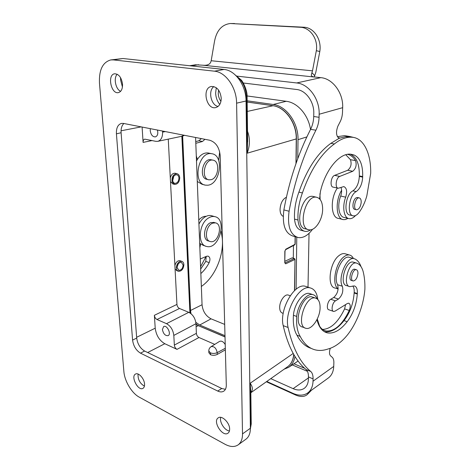 <?xml version="1.0" encoding="UTF-8"?>
<svg xmlns="http://www.w3.org/2000/svg" width="470" height="470" viewBox="0 0 470 470"><rect width="100%" height="100%" fill="white"/><g stroke="black" fill="none" stroke-linecap="round" stroke-linejoin="round"><path stroke-width="0.7" d="M184.457 135.313L182.636 136.1M178.101 271.149L176.861 270.697L175.075 268.975L168.26 139.126M174.893 265.497C175.903 262.142 177.572 260.539 179.898 260.68L180.321 260.832M179.493 308.496L188.793 312.321L166.503 323.666L156.98 319.5L179.493 308.496C178.024 307.703 177.172 306.346 176.937 304.413L175.075 268.975M170.293 177.866C171.192 174.705 172.778 173.16 175.046 173.224L175.416 173.312M174.253 184.311L172.889 183.958L170.493 181.684M152.121 140.554L143.097 142.398L142.099 127.053M176.937 304.431L154.377 315.305L155.218 328.189L136.635 337.296M162.538 131.042L162.602 132.129L165.328 131.582M162.602 132.129C162.655 137.287 161.046 140.36 157.761 141.341L155.776 141.323L144.772 139.144C143.614 139.484 143.056 140.571 143.097 142.398M157.427 130.043C158.278 133.644 157.614 135.924 155.435 136.893C152.633 136.923 150.893 134.843 150.218 130.648L150.359 128.662M195.978 323.701L196.389 333.348L174.346 345.086L173.812 335.416L195.978 323.701C195.332 318.331 192.935 314.542 188.793 312.321M147.68 352.529L164.805 343.717L177.002 349.369L198.998 337.501C197.482 336.655 196.613 335.274 196.389 333.348M198.998 337.501L214.755 344.387M225.365 349.845L217.269 354.421L217.216 352.623L225.324 348.252M208.85 352.735L210.589 354.756C212.845 355.579 215.072 355.467 217.269 354.421M210.343 354.639L210.525 352.876C212.781 353.698 215.013 353.616 217.216 352.623C216.218 348.1 214.173 346.114 211.095 346.666L219.502 341.426C221.499 340.591 223.403 341.631 225.224 344.539M162.409 329.546C163.36 333.906 165.27 335.933 168.137 335.627C171.65 334.094 166.944 324.594 163.642 326.544L162.409 329.546M174.346 345.086C174.599 347.054 175.48 348.481 177.002 349.369M166.503 323.666C170.657 326.004 173.095 329.922 173.812 335.416M154.377 315.305C154.648 317.279 155.511 318.678 156.98 319.5M164.805 343.717C159.383 340.533 156.187 335.363 155.218 328.189M195.579 137.481L202.059 304.766C202.782 311.31 205.778 315.999 211.054 318.836L199.703 325.023L224.989 335.68M199.703 325.023L195.831 322.32M190.99 313.672L190.52 310.494L182.583 134.949M308.009 287.176L309.037 233.337M296.118 289.226L296.776 237.18M297.769 158.625L298.009 139.666C298.544 123.005 286.336 105.891 273.211 104.487L247.144 100.797M284.109 369.214L288.598 367.346C291.988 365.037 294.12 361.424 294.995 356.495M293.456 245.528L293.321 258.206M284.955 262.918L294.22 258.565L292.293 257.889M292.064 257.907L284.932 261.279M284.926 262.618L284.896 262.912M285.543 249.734L294.755 244.841L295.172 244.124M285.543 249.729L285.807 249.206L295.019 244.318L295.107 236.692M283.204 313.384L282.611 313.167C280.725 312.597 279.744 310.688 279.674 307.445C279.538 301.317 284.597 293.95 288.139 295.013L288.762 295.231M283.199 216.359C281.172 215.383 280.12 213.063 280.038 209.391C280.478 203.246 282.599 199.192 286.406 197.236M295.965 163.636L296.253 139.008C296.664 122.652 284.791 106.96 272.8 105.697L247.155 102.037M247.625 138.967L247.173 153.197C250.017 145.594 250.134 138.303 247.525 131.318M296.417 138.879L247.173 153.197L246.445 97.214C245.928 87.808 242.591 80.764 236.434 76.087M120.555 77.65L120.584 79.965L122.435 87.021M220.947 101.391C219.273 99.094 218.374 96.421 218.25 93.383L218.574 90.058M216.276 87.725L215.636 93.025C215.83 97.46 217.216 101.267 219.784 104.446M250.839 392.744L287.904 366.524C291.306 363.915 293.239 359.844 293.697 354.321M250.839 392.844L250.158 383.256C252.807 386.828 253.036 389.918 250.839 392.532M293.209 353.452L250.158 383.256L250.698 424.762L250.369 428.082M284.938 262.842L285.701 263.829L284.761 262.83L284.838 251.186L285.807 249.206M292.246 257.877L294.408 258.535L294.843 259.493L285.701 263.829M310.511 129.491C308.485 115.538 298.203 103.2 287.158 101.414L247.061 95.951M211.306 318.942L224.684 324.406M195.802 143.303L202.488 141.482L204.938 139.308M197.371 159.436L196.29 155.875M219.672 151.834L218.662 160.364M208.886 153.132L208.051 152.956C203.487 152.568 199.633 155.259 196.489 161.022M197.283 181.455L201.941 184.246L204.562 184.904M207.587 185.215C220.389 184.634 224.378 154.941 211.676 153.719C198.334 150.858 191.989 183.7 205.519 185.145L207.587 185.215M211.465 159.835L210.93 159.718C202.576 157.902 198.581 178.459 207.082 179.358L208.427 179.687M211.353 179.634C218.803 177.678 220.177 160.805 212.875 160.141C204.526 158.325 200.514 178.929 209.009 179.828L211.353 179.634M195.737 141.611L198.869 140.765L201.325 138.603M346.396 135.936L344.645 135.654L337.384 136.653M340.967 187.412C341.931 189.839 341.843 192.712 340.703 196.031C336.961 205.59 338.976 216.981 344.275 217.446L348.452 218.48M345.767 154.759L350.473 159.677C351.842 164.095 350.92 167.625 347.7 170.269L334.646 175.369C330.856 176.544 329.623 186.989 333.23 187.136L338.024 188.188M243.272 83.002L296.605 89.482C305.864 90.316 314.242 101.908 313.79 113.47L313.725 116.507C313.59 121.154 312.544 125.431 310.582 129.344C298.068 153.96 289.162 180.815 283.874 209.908C282.047 224.836 285.167 233.584 293.221 236.163L296.641 237.127M341.614 190.285C334.857 201.101 336.12 219.161 343.394 219.619L345.28 219.572L348.064 218.38M337.378 188.047C329.958 198.469 330.868 217.945 338.523 218.403L342.53 219.408M347.583 154.342C350.779 155.082 353.428 157.174 355.537 160.623C356.889 165.058 355.954 168.607 352.747 171.268L339.74 176.415C335.962 177.607 334.705 188.106 338.3 188.247L343.811 186.59C346.719 187.894 347.353 191.419 345.709 197.165C341.954 206.776 343.923 218.215 349.198 218.662C351.29 218.926 353.405 217.88 355.549 215.536M353.681 137.452L349.809 136.494L345.432 136.711L339.164 138.309L330.862 143.344C317.514 153.038 306.857 169.294 298.891 192.124C295.571 201.213 294.114 210.208 294.52 219.102C295.195 225.723 297.534 229.495 301.54 230.412L303.82 231.034M350.708 136.987L345.432 136.711M319.6 198.886L320.387 191.707C325.311 169.647 339.863 152.456 351.008 154.242L354.016 154.988C360.049 157.732 362.94 164.929 362.681 176.579L362.676 177.125C362.229 183.952 360.079 188.77 356.231 191.572C348.881 195.097 346.555 215.583 353.381 215.871C355.238 216.077 357.077 215.007 358.916 212.657C362.317 208.087 364.949 202.541 366.8 196.013L370.666 173.477C371.23 154.048 363.915 138.256 352.453 137.275L351.495 137.211C345.996 136.987 340.286 139.238 334.382 143.955L330.862 143.344M334.382 143.955C321.051 153.696 310.394 170.022 302.404 192.941L298.891 192.124M302.404 192.941C299.073 202.065 297.604 211.089 297.992 220.019L294.52 219.102M297.992 220.019C298.65 226.658 300.976 230.435 304.971 231.346C306.804 231.628 308.696 231.123 310.647 229.824M354.016 154.988L350.579 154.366C356.636 157.109 359.55 164.288 359.321 175.903L359.315 176.444C358.88 183.253 356.736 188.053 352.876 190.838C345.509 194.345 343.218 214.767 350.068 215.06L352.817 215.73M362.681 176.579L359.321 175.903M313.837 196.619L312.961 196.413C301.458 193.869 293.809 227.921 305.606 228.872L308.079 229.542M356.307 209.72L354.903 209.385C351.513 209.226 352.882 198.986 356.483 197.682L357.77 197.564M322.643 209.344C322.608 202.288 320.552 198.252 316.463 197.23C304.995 194.697 297.304 228.872 309.066 229.807C315.135 231.123 322.585 219.743 322.643 209.344M361.201 202.341C361.242 199.721 360.572 198.234 359.197 197.888C355.344 197.042 352.6 209.52 356.571 209.779C359.062 209.391 360.602 206.912 361.201 202.341M339.164 138.309C336.132 136.136 335.715 132.076 337.906 126.119L339.974 122.1C341.496 119.186 342.336 115.949 342.495 112.377L342.659 107.677C343.453 93.095 332.737 78.537 320.81 77.65L313.725 76.904M237.027 76.128L296.682 82.955C308.761 83.936 319.794 99.123 319.148 114.245L319.077 117.3C318.93 121.971 317.873 126.277 315.911 130.208C303.373 154.977 294.426 181.984 289.074 211.236C287.211 226.246 290.296 235.029 298.315 237.597C303.268 238.19 308.003 235.417 312.521 229.284M320.14 199.497L319.935 193.652M314.224 76.957L315.799 72.421L319.8 51.5C321.874 39.21 313.619 27.46 303.961 27.231L230.294 23.512C221.499 24.634 216.153 31.049 214.261 42.764L211.183 60.742L312.503 70.829L316.334 50.701C318.313 38.863 310.006 27.507 300.336 27.272L230.3 23.512M314.753 75.694L311.921 72.639L311.281 75.276C311.469 76.14 312.503 76.728 314.377 77.039L203.116 65.248C207.006 65.53 209.52 64.566 210.654 62.357L211.183 60.742M311.921 72.639L312.503 70.829M203.833 65.265L195.455 64.79L189.68 65.741M179.728 177.825C179.522 175.48 178.576 174.094 176.885 173.671C173.013 174.335 171.45 177.149 172.202 182.119L174.652 184.416C177.736 184.252 179.428 182.054 179.728 177.825M178.947 178.071C178.782 176.191 178.024 175.087 176.673 174.752C174.217 174.893 172.866 176.655 172.631 180.045C172.801 181.908 173.553 183.006 174.887 183.347C177.355 183.212 178.706 181.455 178.947 178.071M173.812 176.15L172.701 180.674M201.354 286.453C214.831 277.265 224.09 255.586 222.251 238.049L221.123 231.099M200.608 244.112L199.85 247.708M200.285 258.993L206.547 256.279L208.046 256.115C210.096 257.149 210.478 259.305 209.185 262.589C206.929 266.995 204.15 270.649 200.855 273.558M198.933 224.131C200.572 220.853 202.646 218.433 205.155 216.87C207.205 215.648 209.191 215.231 211.118 215.607L212.082 215.877M205.596 246.116L203.181 245.334L199.68 243.278M208.68 217.886C210.725 216.658 212.71 216.229 214.637 216.605C227.633 218.638 219.22 250.017 206.659 246.462C197.2 245.105 198.628 223.321 208.68 217.886M209.761 241.363L208.539 240.975C202.076 240.058 203.939 224.789 210.836 222.586L214.138 222.492M212.722 223.138L215.413 222.862C223.491 224.131 218.227 243.766 210.413 241.568C203.951 240.652 205.831 225.353 212.722 223.138M206.207 216.306C203.61 216.171 201.137 217.416 198.775 220.036M206.201 256.432L205.772 261.426L200.678 269.081M200.59 266.743L206.013 256.514M270.773 378.644L293.127 388.661C297.445 390.517 301.153 390.411 304.255 388.343C306.875 386.393 308.255 383.35 308.402 379.208L308.449 376.911C308.485 373.415 307.691 370.942 306.058 369.502C295.577 360.884 287.957 346.261 283.21 325.628C279.033 309.771 294.467 282.793 305.3 286.277L306.898 286.806M322.52 329.429C330.786 329.082 338.147 322.232 344.604 308.884L345.568 304.619M333.324 311.334L328.918 309.801C326.015 309.46 327.473 300.959 330.733 299.261L333.706 297.487C337.548 293.909 338.846 289.655 337.595 284.726C332.713 276.624 341.872 255.069 349.181 257.26L349.933 257.478M338.159 288.791C331.473 284.943 335.322 263.059 343.87 256.873C345.832 255.328 347.677 254.705 349.404 254.993C351.096 255.328 352.424 256.485 353.387 258.471M338.142 288.991L335.239 288.051C326.632 287.264 329.47 262.377 339.111 255.504C341.079 253.97 342.93 253.348 344.669 253.647L345.532 253.888M317.274 319.012L319.659 326.268C321.304 328.818 323.348 330.387 325.792 330.968C334.399 331.738 342.219 324.905 349.257 310.47C350.679 306.61 350.508 304.178 348.734 303.179L347.359 303.502L335.128 311.099L333.641 311.446C330.757 311.116 332.231 302.574 335.48 300.859L338.447 299.073C342.283 295.466 343.588 291.188 342.354 286.248C337.519 278.128 346.696 256.455 353.957 258.635L354.932 258.947C357.635 260.274 359.679 262.859 361.048 266.696M316.945 319.676L317.227 320.675C319.189 327.619 322.538 331.679 327.261 332.854C333.771 333.97 340.409 330.251 347.171 321.697C353.146 313.743 356.513 304.519 357.288 294.02L357.329 293.521C357.564 289.138 356.554 286.606 354.298 285.913L349.809 286.63C342.084 285.784 348.875 261.009 356.289 263.024L356.654 263.112C359.72 264.205 361.877 267.007 363.134 271.519C364.467 276.771 365.055 282.658 364.89 289.179C363.545 307.351 354.668 328.389 343.529 339.281C338.394 344.41 333.224 347.653 328.037 348.998C323.583 350.555 319.336 350.849 315.294 349.886C309.101 348.352 304.078 343.876 300.218 336.45L296.97 335.192C294.055 330.369 292.875 323.724 293.433 315.247C294.249 303.826 303.326 291.711 309.46 293.486L310.605 293.873M311.293 348.405C305.441 346.672 300.671 342.266 296.97 335.192M300.218 336.45C297.316 331.62 296.153 324.958 296.723 316.457L293.433 315.247M296.723 316.457C297.563 305.001 306.634 292.834 312.75 294.602C314.724 295.048 316.198 296.482 317.18 298.885M347.171 321.697L344.046 320.593C350.027 312.673 353.387 303.479 354.145 293.01L354.18 292.51C354.38 289.596 353.934 287.423 352.841 285.995M324.476 331.755C330.915 332.637 337.442 328.912 344.046 320.593M357.288 294.02L354.145 293.01M349.181 286.43L346.619 285.619C338.87 284.755 345.638 260.063 353.082 262.09L353.71 262.272M304.948 327.931L302.739 327.096C292.158 325.54 301.981 293.891 312.092 296.934L313.085 297.269M354.956 269.304L354.674 269.216C351.131 268.258 347.888 280.061 351.578 280.473L352.894 280.884M320.094 307.709C320.082 317.796 311.833 330.063 306.017 328.33C295.466 326.797 305.324 295.031 315.399 298.062C318.543 298.99 320.111 302.204 320.094 307.709M357.946 273.493C357.282 278.087 355.696 280.584 353.181 280.972C349.498 280.567 352.747 268.74 356.284 269.698C357.435 270.027 357.987 271.29 357.946 273.493M330.269 348.317C329.159 351.766 329.223 354.239 330.457 355.743L332.126 357.2C333.348 358.24 333.923 360.114 333.859 362.828L333.735 366.424C333.477 371.611 331.673 375.471 328.319 377.992L307.697 392.967C311.046 390.447 312.82 386.522 313.026 381.199L313.079 378.89C313.126 375.383 312.339 372.904 310.723 371.464C300.307 362.858 292.763 348.2 288.092 327.496C283.974 311.587 299.425 284.438 310.2 287.904C314.442 289.015 316.974 292.863 317.791 299.443M292.246 364.92L307.451 371.347M311.434 390.259L307.368 394.471C304.519 396.933 300.571 397.109 295.536 394.994L266.367 381.757M308.949 392.062L307.368 394.471M266.778 381.47L293.074 393.384C298.744 395.858 303.62 395.716 307.697 392.967M176.538 266.085C177.578 262.736 179.293 261.144 181.679 261.308C182.995 261.714 183.729 262.847 183.87 264.704C183.453 269.016 181.679 271.214 178.541 271.313C176.749 270.62 176.08 268.875 176.538 266.085M183.13 265.027C182.795 268.476 181.373 270.238 178.864 270.315L177.125 267.618C177.46 264.163 178.876 262.395 181.373 262.307L183.13 265.027M177.137 266.995L178.265 263.887M238.19 444.837L245.992 439.15C248.906 436.941 250.369 433.311 250.369 428.258L246.051 101.003C246.11 85.599 235.388 70.306 224.09 69.466L123.011 58.521L110.802 59.925C102.695 62.199 98.917 69.942 99.464 83.166L123.869 371.453C124.556 381.117 131.747 393.19 139.279 397.168L225.024 444.262C230.235 447.035 234.624 447.223 238.19 444.837C241.092 442.634 242.532 438.986 242.514 433.886L236.598 103.171C236.586 87.573 225.764 72.057 214.443 71.181L113.299 59.89L110.802 59.925M123.41 123.41L209.743 140.242C215.853 142.257 219.337 147.416 220.189 155.717L226.299 384.989C226.329 387.938 225.471 390.006 223.72 391.193C222.034 392.203 220.025 392.156 217.698 391.046L140.512 353.158C136.094 350.444 133.451 346.096 132.581 340.115L116.425 133.833C116.196 128.075 117.841 124.609 121.366 123.422L123.41 123.41M122.517 84.106C122.652 88.924 121.278 91.762 118.399 92.619C111.055 94.423 107.043 74.589 114.645 73.778C118.845 74.001 121.466 77.444 122.517 84.106M229.636 429.022C229.73 422.695 221.805 414.998 218.239 417.859C212.34 421.296 222.569 437.423 227.997 433.164C229.113 432.341 229.66 430.961 229.636 429.022M221.241 98.189C221.123 103.318 219.32 106.437 215.824 107.554C206.383 110.227 201.612 87.978 211.371 86.48C216.94 86.498 220.23 90.399 221.241 98.189M144.543 384.049C144.319 378.585 138.439 372.14 135.513 374.073C130.396 376.435 138.227 391.434 142.98 388.338C144.143 387.615 144.666 386.187 144.543 384.049M217.698 391.046L221.752 388.49L225.406 389.342M123.886 123.504C121.789 125.496 120.861 128.58 121.101 132.74L116.425 133.833M132.581 340.115L136.694 338.065C137.546 344.017 140.183 348.34 144.596 351.031L140.512 353.158M138.062 374.038C137.769 379.402 139.89 383.444 144.413 386.152M120.62 91.333C115.608 89.23 113.34 77.932 117.23 74.248M220.753 417.36C219.179 421.978 224.672 430.614 229.436 430.949M218.08 106.449C210.948 105.251 207.834 90.657 213.891 86.574M136.694 338.065L121.101 132.74M221.752 388.49L144.596 351.031M190.056 312.098L189.387 312.597M189.915 312.897L181.849 136.265M141.206 126.877L121.06 130.783M196.108 326.715L198.281 325.645L225.018 336.961M210.525 352.876L210.589 354.756M210.272 352.764L208.786 350.896C208.833 349.087 209.602 347.677 211.095 346.666M196.002 324.282L198.281 325.645L225.018 336.814M198.587 325.639L195.99 324.03M306.857 136.917L298.009 139.666M294.995 259.293L294.455 258.553M294.473 290.654L294.995 259.34L294.625 290.513M247.055 96.92L245.828 97.337M251.233 423.723L250.328 425.039M247.273 111.443L273.029 105.732M285.537 249.734L285.002 251.021L284.761 262.83M286.295 101.279L273.211 104.487M202.059 304.748L190.52 310.494M202.488 141.482L198.869 140.765M340.703 196.031L345.709 197.165M338.142 137.675L339.998 137.98M351.495 137.211L348.017 136.641M362.676 177.125L359.315 176.444M356.231 191.572L352.876 190.838M313.725 116.507L319.077 117.3M310.582 129.344L315.911 130.208M283.874 209.908L289.074 211.236M350.473 159.677L355.537 160.623M347.7 170.269L352.747 171.268M334.646 175.369L339.74 176.415M342.659 107.677L319.148 114.245M319.8 51.5L316.334 50.701M303.961 27.231L300.336 27.272M234.512 23.518L230.776 23.529M320.81 77.65L296.682 82.955M198.557 64.707L191.255 65.912M209.185 262.589L205.772 261.426M337.595 284.726L342.354 286.248M333.706 297.487L338.447 299.073M357.329 293.521L354.18 292.51M356.524 263.077L353.446 262.178M308.449 376.911L313.079 378.89M306.058 369.502L310.723 371.464M283.21 325.628L288.092 327.496M344.604 308.884L349.257 310.47M330.733 299.261L335.48 300.859M333.735 366.424L313.026 381.199M308.426 377.904L293.127 388.661M250.369 428.258L242.514 433.886M123.011 58.521L113.299 59.89M224.09 69.466L214.443 71.181M246.051 101.003L236.598 103.171M190.133 313.038L182.054 136.224M182.589 136.112L157.826 141.323M208.797 351.278L208.85 352.717M294.743 244.846L295.172 244.165L295.26 236.739M235.57 75.229L241.157 79.953C242.796 81.334 247.52 90.475 247.091 96.92L247.661 141.84M247.625 138.856L247.661 141.593M250.816 390.987L251.233 423.958L250.369 428.981M250.821 391.134L250.833 392.344M247.155 102.019L272.9 105.691C285.437 107.113 296.875 123.175 296.417 138.903L296.129 163.166M293.815 354.521C293.304 359.867 291.329 363.868 287.904 366.524M298.098 361.036L288.598 367.346M211.676 153.719L208.051 152.956M212.875 160.141L210.93 159.718M349.809 136.494L344.645 135.654M352.453 137.275L348.975 136.705M316.463 197.23L312.961 196.413M359.197 197.888L357.517 197.512M311.275 75.253L311.375 75.582M176.885 173.671L175.046 173.224M174.57 183.265L174.887 183.347M288.139 295.013L290.225 295.736M214.637 216.605L211.118 215.607M215.413 222.862L213.527 222.316M344.669 253.647L349.404 254.993M353.957 258.635L349.181 257.26M312.75 294.602L309.46 293.486M327.261 332.854L324.823 331.949M356.289 263.024L353.082 262.09M315.399 298.062L312.092 296.934M356.284 269.698L354.674 269.216M310.2 287.904L305.3 286.277M323.748 330.204L325.792 330.968M293.95 363.792L304.678 368.304M181.679 261.308L179.898 260.68M178.512 270.185L178.864 270.315"/></g></svg>
